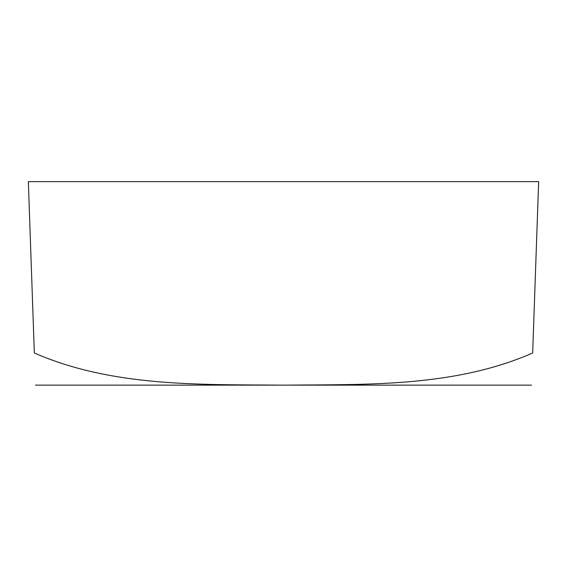 <?xml version="1.0" encoding="UTF-8"?>
<svg xmlns="http://www.w3.org/2000/svg" width="567" height="567" viewBox="0 0 567 567"><rect width="100%" height="100%" fill="white"/><g stroke="black" fill="none" stroke-linecap="round" stroke-linejoin="round"><path stroke-width="0.85" d="M35.459 385.142L531.541 385.142M28.35 181.631L538.65 181.631L532.668 353C454.337 387.218 368.004 384.341 283.918 385.142C200.371 384.426 112.826 387.24 34.332 353L28.35 181.631"/></g></svg>
